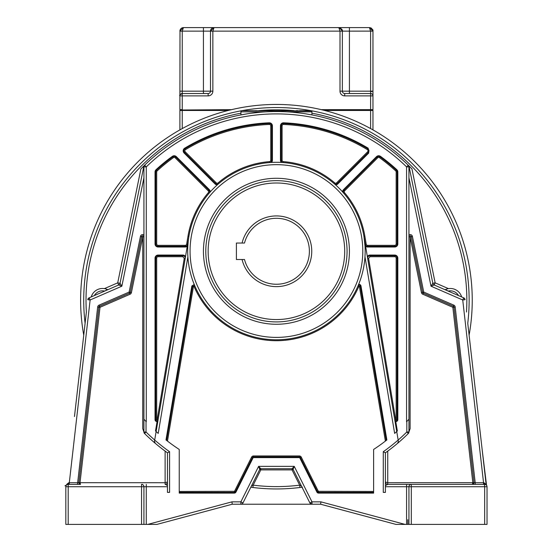 <?xml version="1.0" encoding="UTF-8"?>
<svg xmlns="http://www.w3.org/2000/svg" width="552" height="552" viewBox="0 0 552 552"><rect width="100%" height="100%" fill="white"/><g stroke="black" fill="none" stroke-linecap="round" stroke-linejoin="round"><path stroke-width="0.83" d="M78.964 483.324L78.853 482.724A1.649 1.649 0 0 1 78.86 482.538A1.649 1.649 0 0 0 80.495 484.373A1.649 1.649 0 0 1 80.281 484.359A1.649 1.649 0 0 0 80.495 484.373L79.736 484.373M78.86 484.373L77.735 484.373M141.443 484.373L141.547 484.373A2.353 2.353 0 0 1 143.92 486.726L143.92 524.4L156.934 524.4L232.226 504.224L231.916 501.858L147.791 524.4L156.899 524.4M68.551 484.373L69.304 484.373L69.304 482.724L68.641 482.779L68.186 484.373L67.585 484.449M154.739 442.711L155.209 443.27A187.48 187.48 0 0 1 144.548 433.499L142.74 428.649L143.913 431.995L143.92 236.925A1.18 1.18 0 0 0 141.588 236.691L130.272 292.305A1.18 1.18 0 0 1 129.589 293.147L99.539 306.215A1.18 1.18 0 0 0 98.842 307.16L78.86 482.538A1.649 1.649 0 0 0 78.991 483.393A1.649 1.649 0 0 1 78.86 482.538L77.653 482.724L77.397 484.373M79.274 483.828A1.649 1.649 0 0 0 79.364 483.925A1.649 1.649 0 0 1 79.274 483.828L79.847 484.242M79.654 484.138A1.649 1.649 0 0 0 80.254 484.352A1.649 1.649 0 0 1 79.654 484.138M83.711 335.464L83.745 335.119A195.808 195.808 0 0 1 276.428 104.445A195.808 195.808 0 0 1 469.11 335.119A195.808 195.808 0 0 0 472.236 300.253M167.463 486.726L167.463 452.812L169.581 451.715L169.581 492.391L167.463 492.391L167.463 486.726L65.833 486.726L65.833 524.4L143.92 524.4M100.333 524.4L102.41 524.4M74.472 416.539L86.381 312.025A190.412 190.412 0 0 1 240.934 113.174L240.934 111.849A1.18 1.18 0 0 1 242.114 110.669L311.452 110.904M79.115 480.281L83.966 437.695L79.115 480.281M241.376 110.924L241.9 110.669A192.71 192.71 0 0 0 85.098 323.265L86.381 312.025M68.641 482.779L66.744 484.352A1.649 1.649 0 0 1 66.606 484.856M66.675 484.918L64.97 485.808M66.744 484.352A1.649 1.649 0 0 1 66.378 485.222A1.649 1.649 0 0 0 66.744 484.352L66.578 484.911M68.186 524.4L68.186 484.373A2.353 2.353 0 0 0 65.833 486.726A2.353 2.353 0 0 1 68.186 484.373L80.509 484.373M78.729 484.373L77.653 484.373M165.455 484.346L167.463 485.636L167.277 482.931M167.249 483L166.994 483.435M166.656 483.793L166.255 484.076M169.581 451.715A185.362 185.362 0 0 1 154.698 440.041L154.484 441.303L155.209 443.27A187.48 187.48 0 0 0 167.463 452.812L166.842 452.371M166.09 451.826L165.11 451.101L165.11 482.724L167.463 482.02A2.353 2.353 180 0 1 165.11 484.373A2.353 2.353 0 0 0 167.463 482.02A2.353 2.353 0 0 1 165.11 484.373L165.11 482.724L80.026 482.703L100.009 307.291L130.058 294.23A2.353 2.353 0 0 0 131.424 292.539L142.74 236.925L141.588 236.691A1.18 1.18 115.7 0 1 143.085 235.801A1.18 1.18 0 0 1 143.92 236.925L142.74 236.925L142.74 428.649M78.853 482.752L80.495 484.373L80.026 482.703L78.853 482.724M143.92 236.925A1.18 1.18 0 0 0 141.588 236.691L140.436 236.456L129.12 292.07L99.07 305.132A2.353 2.353 0 0 0 97.669 307.029L77.653 482.724L69.304 482.724L90.128 299.984L87.782 299.708A2.353 2.353 0 0 1 89.182 297.818L90.128 299.984L121.854 286.191L120.025 283.307A2.353 2.353 0 0 1 118.659 284.998L121.854 286.191L143.92 177.758M89.707 297.59L89.182 297.818A2.353 2.353 0 0 0 87.782 299.708L89.182 297.818L118.659 284.998L117.721 282.838L120.025 283.307A2.353 2.353 46.9 0 1 118.659 284.998A2.353 2.353 46.9 0 0 120.025 283.307L143.92 165.89L140.891 168.94L117.721 282.838L104.404 288.634L105.246 288.799M91.929 296.624L93.654 295.872M94.344 295.568A9.418 9.418 0 0 1 104.673 291.083L107.44 289.558M105.97 288.993L106.564 289.193M107.026 289.379L107.371 289.524M102.52 288.482A11.771 11.771 0 0 0 91.225 296.928A11.771 11.771 0 0 1 107.792 289.724M310.162 110.669L310.955 110.669A192.71 192.71 0 0 1 467.758 323.265L486.112 484.352L483.545 482.724L483.552 484.373L484.304 484.373M256.742 110.669L254.962 110.669M253.32 110.669L243.28 110.669M309.493 110.669L308.74 110.669M307.912 110.669L299.55 110.669M297.901 110.669L296.12 110.669M269.107 111.683L272.674 111.58M274.247 111.552L278.581 111.552M280.181 111.58L283.749 111.683M287.157 111.849L311.921 111.849L311.921 112.222M310.741 110.669A1.18 1.18 0 0 1 311.921 111.849L311.921 114.906L305.001 113.719M311.921 112.753L311.921 113.174A190.412 190.412 0 0 1 466.474 312.025M486.084 484.152A2.353 2.353 0 0 0 486.547 485.305L482.117 449.287M469.11 335.119L469.145 335.464M486.443 485.18A1.649 1.649 0 0 1 486.112 484.352A1.649 1.649 0 0 0 486.484 485.222L486.395 485.125M485.767 484.642L485.305 484.456L485.767 484.642M484.773 484.373L484.67 484.373A2.353 2.353 0 0 1 487.03 486.726A2.353 2.353 0 0 0 486.484 485.222L486.367 485.07M385.393 484.387L385.393 485.636L387.752 484.373L411.295 484.373L411.295 486.726L408.942 486.726A2.353 2.353 0 0 1 409.95 484.794A2.353 2.353 0 0 0 408.942 486.726A2.353 2.353 0 0 1 411.295 484.373L484.67 484.373A2.353 2.353 0 0 1 487.03 486.726L487.03 524.4L408.942 524.4L408.942 486.726A2.353 2.353 0 0 1 411.295 484.373A2.353 2.353 0 0 0 408.942 486.726L385.393 486.726L385.393 492.391L383.274 492.391L383.274 451.715L385.393 452.812L385.393 486.726M408.942 524.4L395.929 524.4L407.776 524.4L407.776 519.694M320.94 501.858L320.629 504.224L311.983 504.224A2.353 2.353 0 0 1 309.872 502.92L311.99 501.858L320.94 501.858L405.071 524.4L395.929 524.4L320.926 504.307M474.837 484.373L473.519 484.373M466.681 418.347L461.776 375.505M390.009 522.813L320.629 504.224L395.929 524.4L320.629 504.224L311.983 504.224A2.353 2.353 0 0 1 309.872 502.92L293.105 469.379L301.406 485.981L299.674 485.153A186.355 186.355 0 0 1 253.182 485.153L251.595 485.705L259.75 469.379L258.612 466.364L240.865 501.858L240.872 504.224L320.408 504.224M250.836 487.216A188.708 188.708 0 0 0 252.892 487.485L250.836 487.216L251.595 485.705M293.105 469.379L292.049 468.731L260.806 468.731A1.18 1.18 0 0 0 259.75 469.379A1.18 1.18 0 0 1 260.806 468.731L260.806 469.911L292.049 469.911L292.049 468.731A1.18 1.18 0 0 1 293.105 469.379L294.244 466.364L292.049 468.731A1.18 1.18 0 0 1 293.105 469.379L292.049 469.911L299.674 485.153L299.964 487.485A188.708 188.708 0 0 0 302.02 487.216L299.964 487.485A188.708 188.708 0 0 1 252.892 487.485L253.182 485.153L260.806 469.911L259.75 469.379L242.983 502.92A2.353 2.353 0 0 1 240.872 504.224L232.523 504.224A2.353 2.353 0 0 0 231.937 504.3M231.93 504.307L232.53 504.224M167.463 452.812A187.48 187.48 0 0 1 144.548 433.499L146.038 431.995A185.362 185.362 0 0 0 154.698 440.041L156.126 431.533A178.061 178.061 0 0 0 158.21 433.41L187.88 256.797M191.861 285.977L166 439.937L167.477 441.089L193.483 286.253L192.558 286.095A1.18 1.18 -19.9 0 1 194.801 285.832A1.18 1.18 0 0 0 192.558 286.095L191.861 285.977L194.242 284.48L194.421 284.935M166 439.937A178.061 178.061 0 0 0 179.234 449.445L179.234 493.102L234.29 493.102A1.884 1.884 0 0 0 235.973 492.06L253.071 457.863A0.469 0.469 -22.7 0 1 253.492 457.608L299.363 457.608A0.469 0.469 40.3 0 1 299.784 457.863L316.882 492.06A1.884 1.884 0 0 0 318.566 493.102L373.621 493.102L373.621 449.445A178.061 178.061 0 0 0 386.855 439.937L360.994 285.977A1.884 1.884 0 0 0 358.621 284.48L358.434 284.929M365.141 253.023L364.976 256.797L394.646 433.41A178.061 178.061 0 0 0 396.729 431.533L398.158 440.041A185.362 185.362 0 0 1 383.274 451.715M386.766 451.826L387.752 451.101L387.752 482.724L385.393 482.02A2.353 2.353 180 0 0 387.752 484.373L472.36 484.373L472.829 482.703L474.009 482.724L472.36 484.373A1.649 1.649 0 0 0 473.995 482.538A1.649 1.649 0 0 1 474.009 482.724M385.669 483.124L385.393 482.02L385.393 484.207M143.52 166.29L144.624 165.193A188.708 188.708 0 0 1 408.232 165.193L406.576 166.883L408.942 166.883L408.942 431.995A2.118 2.118 -164 0 1 408.314 433.499L406.817 431.995A185.362 185.362 0 0 1 398.158 440.041L398.371 441.303L397.647 443.27A187.48 187.48 0 0 1 385.393 452.812L386.007 452.371M396.881 431.402A178.061 178.061 0 0 0 397.35 430.967L395.77 421.555L395.073 421.673L396.729 431.54L363.94 236.332L365.038 246.371M394.956 420.99L394.859 420.403M367.342 256.583A3.064 3.064 0 0 1 369.985 255.058L394.756 255.058A3.064 3.064 0 0 1 397.813 258.122L397.813 419.686A1.884 1.884 0 0 1 395.77 421.555L394.77 419.872L365.603 246.268A3.064 3.064 0 0 0 367.604 247.006L394.756 247.006A3.064 3.064 0 0 0 397.813 243.943L397.813 171.962A3.064 3.064 0 0 0 396.826 169.712A177.585 177.585 0 0 0 380.466 156.333A3.064 3.064 0 0 0 376.505 156.651L343.489 189.667A3.064 3.064 0 0 0 342.592 191.903L343.006 192.372M367.604 247.006L367.604 246.302A2.353 2.353 0 0 1 365.279 244.336A2.353 2.353 0 0 0 367.604 246.302L394.756 246.302L367.604 246.302L367.604 245.357A1.414 1.414 0 0 1 366.211 244.177L364.865 236.173L363.94 236.332L365.603 246.268M335.092 184.451L335.554 184.865A3.064 3.064 0 0 0 337.796 183.968L368.771 152.994L368.191 148.212A177.585 177.585 0 0 0 283.638 122.813A3.064 3.064 0 0 0 280.457 125.87L280.457 160.218A3.064 3.064 0 0 0 281.403 162.44L282.024 162.474M156.126 431.533L155.505 430.96A178.061 178.061 0 0 0 156.126 431.533L188.922 236.332L187.99 236.173L186.645 244.177L187.577 244.336L187.252 246.268A3.064 3.064 0 0 1 185.251 247.006L158.1 247.006A3.064 3.064 0 0 1 155.043 243.943L155.043 171.962A3.064 3.064 0 0 1 156.03 169.712L156.506 170.23A2.353 2.353 0 0 0 155.747 171.962L155.747 243.943A2.353 2.353 0 0 0 158.1 246.302L185.251 246.302A2.353 2.353 0 0 0 187.577 244.336M146.038 421.514A178.061 178.061 0 0 0 146.28 421.776L143.92 419.196L146.038 421.514L146.038 431.995L143.92 431.995L143.92 419.196L143.92 431.995A2.118 2.118 0 0 0 144.548 433.499L144.327 433.286M144.238 165.697L144.624 165.193L146.28 166.883A186.341 186.341 0 0 1 406.576 166.883L406.576 421.776L407.528 420.748M398.371 441.303L397.647 443.27A187.48 187.48 0 0 0 408.314 433.499L410.115 428.649L408.942 431.995L408.942 236.925A1.18 1.18 0 0 1 411.081 236.256A1.18 1.18 0 0 0 408.942 236.925L410.115 236.925L421.431 292.539A2.353 2.353 0 0 0 422.804 294.23L452.847 307.291L453.316 306.215L423.267 293.147A1.18 1.18 0 0 1 422.584 292.305L411.268 236.691A1.18 1.18 0 0 0 411.081 236.256A1.18 1.18 0 0 1 411.268 236.691L410.115 236.925L410.115 428.649M408.942 419.189L406.817 421.514L406.817 431.995L408.942 431.995A2.118 2.118 0 0 1 408.314 433.499L408.528 433.286M407.956 420.279L408.321 419.872M143.92 419.189L143.92 166.883L146.28 166.883L146.28 421.776M154.484 441.303L154.484 441.979M185.52 256.583A3.064 3.064 0 0 0 182.871 255.058L158.1 255.058A3.064 3.064 0 0 0 155.043 258.122L155.043 419.679A1.884 1.884 0 0 0 157.085 421.555L157.782 421.673L157.906 420.948L158.086 419.872L157.085 421.555L155.505 430.96M158.1 255.058L158.1 255.762L182.871 255.762L182.871 256.708L184.264 258.357L185.196 258.508A2.353 2.353 0 0 0 182.871 255.762A2.353 2.353 0 0 1 185.196 258.508L158.093 419.844M157.906 420.327A1.18 1.18 0 0 0 158.086 419.872L155.747 419.679A1.18 1.18 0 0 0 157.906 420.327M156.692 419.679L156.692 258.122L155.747 258.122A2.353 2.353 0 0 1 158.1 255.762A2.353 2.353 0 0 0 155.747 258.122L155.747 419.679L155.043 419.679M209.85 192.372L210.264 191.903A3.064 3.064 0 0 0 209.367 189.667L176.35 156.651L175.846 157.147L175.184 157.81L208.201 190.833A1.414 1.414 0 0 1 208.276 192.745L208.994 193.359A2.353 2.353 0 0 0 208.87 190.164L175.846 157.147A2.353 2.353 0 0 0 172.804 156.906A176.881 176.881 0 0 0 156.506 170.23A2.353 2.353 0 0 0 155.747 171.962L155.043 171.962M208.201 190.833L208.87 190.164A2.353 2.353 0 0 1 208.994 193.359L209.429 192.855M270.832 162.474L271.453 162.44A3.064 3.064 0 0 0 272.405 160.218L272.405 125.87A3.064 3.064 0 0 0 269.217 122.813A177.585 177.585 0 0 0 184.672 148.205A3.064 3.064 0 0 0 184.092 153.001L215.059 183.968A3.064 3.064 0 0 0 217.302 184.865L217.764 184.458M218.247 184.03L218.758 183.595L218.143 182.878A1.414 1.414 0 0 1 216.225 182.809L185.251 151.828A1.414 1.414 0 0 1 185.52 149.62A175.936 175.936 0 0 1 269.286 124.462A1.414 1.414 0 0 1 270.756 125.87L270.756 160.218L271.694 160.218L271.694 125.87A2.353 2.353 0 0 0 269.245 123.517A176.881 176.881 0 0 0 185.03 148.812A2.353 2.353 0 0 0 184.582 152.497L215.563 183.471A2.353 2.353 0 0 0 218.758 183.595A2.353 2.353 0 0 1 215.563 183.471L216.225 182.809M187.818 246.371L188.211 241.472M343.434 192.855L343.868 193.359L344.579 192.745A1.414 1.414 0 0 1 344.655 190.833L377.671 157.81A1.414 1.414 0 0 1 379.5 157.665A175.936 175.936 0 0 1 395.715 170.927A1.414 1.414 0 0 1 396.163 171.962L396.163 243.943A1.414 1.414 0 0 1 394.756 245.357L367.604 245.357M334.712 182.878A89.679 89.679 0 0 0 283.404 161.626A1.414 1.414 0 0 1 282.1 160.218L282.1 125.87A1.414 1.414 0 0 1 283.569 124.462A175.936 175.936 0 0 1 367.335 149.62A1.414 1.414 0 0 1 367.604 151.828L336.63 182.809A1.414 1.414 0 0 1 334.712 182.878L334.105 183.595A2.353 2.353 0 0 0 337.3 183.471A2.353 2.353 0 0 1 334.105 183.595L334.609 184.03M282.665 162.516L283.335 162.564L283.404 161.626M270.756 160.218A1.414 1.414 0 0 1 269.452 161.626L269.521 162.564A2.353 2.353 0 0 0 271.694 160.218A2.353 2.353 0 0 1 269.521 162.564L270.19 162.516M336.63 182.809L337.3 183.471L368.274 152.497A2.353 2.353 0 0 0 367.825 148.812A176.881 176.881 0 0 0 283.611 123.517A2.353 2.353 0 0 0 281.161 125.87L281.161 160.218A2.353 2.353 0 0 0 283.335 162.564M343.489 189.667L343.993 190.164L377.009 157.147L343.993 190.164A2.353 2.353 0 0 0 343.868 193.359M397.813 171.962L397.109 171.962L397.109 243.943L397.109 171.962A2.353 2.353 0 0 0 396.35 170.23A176.881 176.881 0 0 0 380.052 156.906A2.353 2.353 0 0 0 377.009 157.147L376.505 156.651M394.756 247.006L394.756 246.302A2.353 2.353 0 0 0 397.109 243.943L397.813 243.943M395.515 432.63L396.184 432.023M396.591 431.657L397.35 430.967M187.777 254.941L187.714 253.03M193.483 286.253L194.801 285.832L194.608 285.384M358.248 285.384L358.055 285.832A1.18 1.18 0 0 1 360.297 286.095L359.373 286.253L385.379 441.089L386.227 440.434L360.297 286.095L360.994 285.977M386.227 440.434L386.855 439.937M193.924 286.184A89.679 89.679 0 0 0 358.924 286.198L359.373 286.253M179.234 492.391L234.29 492.391A1.18 1.18 0 0 0 235.345 491.742L252.443 457.553A1.18 1.18 -22.7 0 1 253.492 456.897L299.363 456.897A1.18 1.18 40.3 0 1 300.419 457.553L317.51 491.742A1.18 1.18 0 0 0 318.566 492.391A1.18 1.18 -64 0 1 317.51 491.742L318.352 491.321L373.621 491.452M179.234 491.452L234.503 491.321L235.973 492.06M318.566 491.452L318.566 492.391L373.621 492.391M194.801 285.832A1.18 1.18 -19.9 0 0 192.558 286.095L166.628 440.434M156.665 432.023L157.341 432.63M365.155 252.057A88.734 88.734 0 0 1 275.917 339.77A88.734 88.734 0 0 1 187.701 250.008A88.734 88.734 0 0 1 276.938 162.302A88.734 88.734 0 0 1 365.155 252.057A88.734 88.734 0 0 1 275.917 339.77A88.734 88.734 0 0 1 187.701 250.008A88.734 88.734 0 0 1 276.938 162.302A88.734 88.734 0 0 1 365.155 252.057M205.792 251.277A70.635 70.635 0 0 1 275.938 180.642A70.635 70.635 0 0 1 347.063 251.277A70.635 70.635 0 0 1 276.918 321.913A70.635 70.635 0 0 1 205.792 251.277A70.635 70.635 0 0 1 275.938 180.642A70.635 70.635 0 0 1 347.063 251.277M242.087 243.039A35.314 35.314 0 0 1 311.749 251.277A35.314 35.314 0 0 1 242.087 259.516M309.389 251.277A32.961 32.961 0 0 0 244.508 243.039A32.961 32.961 0 0 1 309.389 251.277A32.961 32.961 0 0 1 244.508 259.516A32.961 32.961 0 0 0 309.389 251.277M244.508 243.039L236.401 243.039L236.401 259.516L244.508 259.516M143.92 166.883A2.353 2.353 0 0 1 144.624 165.193L143.92 166.78M130.058 294.23L129.12 292.07L131.424 292.539M99.07 305.132L99.539 306.215A1.18 1.18 148.9 0 0 99.063 306.595A1.18 1.18 148.9 0 1 99.539 306.215L100.009 307.291L97.669 307.029M300.895 113.132L293.064 112.277M260.323 112.228L251.505 113.195M247.744 113.733L240.934 114.906L240.934 111.849L265.691 111.849M447.61 288.799L448.459 288.634L435.135 282.838L411.964 168.94L408.232 165.193A2.353 2.353 0 0 1 408.942 166.883L408.232 165.193A188.708 188.708 0 0 1 408.652 165.607M410.84 167.794A188.708 188.708 0 0 0 410.371 167.318M409.963 166.911A188.708 188.708 0 0 0 409.315 166.262M463.673 297.818L462.728 299.984L465.074 299.708L463.673 297.818A2.353 2.353 0 0 1 465.074 299.708A2.353 2.353 0 0 0 463.673 297.818L434.196 284.998A2.353 2.353 0 0 1 432.83 283.307L431.002 286.191L434.196 284.998A2.353 2.353 0 0 1 432.83 283.307L435.135 282.838L434.196 284.998A2.353 2.353 -31.1 0 1 432.83 283.307L408.942 165.89A188.708 188.708 0 0 0 408.901 165.855M311.921 114.906L311.921 113.174M461.644 296.935A11.771 11.771 0 0 0 450.349 288.482A11.771 11.771 0 0 1 461.644 296.935M432.83 283.307L408.942 165.89M459.561 296.031L460.554 296.458M445.423 289.558L448.189 291.083A9.418 9.418 0 0 1 458.526 295.575M446.892 289L446.299 289.2M445.837 289.379L445.492 289.531M445.071 289.731A11.771 11.771 0 0 1 450.349 288.482M385.393 482.02A2.353 2.353 0 0 0 387.752 484.373A2.353 2.353 0 0 1 385.393 482.02L385.393 452.812M387.752 484.373L387.752 482.724L472.829 482.703L452.847 307.291L454.013 307.16L473.995 482.538L454.013 307.16A1.18 1.18 0 0 0 453.316 306.215L453.785 305.132L423.736 292.07L412.427 236.456L411.268 236.691M472.822 482.669L475.203 482.724L475.203 484.373M475.141 484.373L474.127 484.373M473.195 484.373L472.574 484.373M386.904 484.214L386.103 483.704M484.214 482.779L484.67 486.726L411.295 486.726L411.295 524.4M397.813 419.679L394.77 419.872A1.18 1.18 0 0 0 396.985 420.21A1.18 1.18 0 0 0 397.109 419.679L397.109 258.122A2.353 2.353 0 0 0 394.756 255.762L369.985 255.762A2.353 2.353 0 0 0 367.66 258.508L368.591 258.357L369.985 256.708L369.985 255.762A2.353 2.353 0 0 0 367.66 258.508M231.916 501.858L240.865 501.858L242.983 502.92A2.353 2.353 0 0 1 240.872 504.224M260.806 468.731L258.612 466.364L294.244 466.364L311.99 501.858L311.983 504.224L309.872 502.92M372.731 29.87L372.966 31.133L369.433 27.6L214.031 27.6L338.825 27.6L339.997 31.133L212.858 31.133L214.031 27.6L210.505 31.133L182.25 31.133L182.25 91.17L179.897 91.156L179.897 95.862L180.007 30.236M230.074 110.007L180.249 110.007A0.352 0.352 0 0 1 179.897 109.655A0.352 0.352 0 0 0 180.249 110.007A0.352 0.352 0 0 1 179.897 109.655L179.897 91.487M179.897 31.084C180.055 29.111 181.235 27.952 183.423 27.6L179.897 31.133L182.25 31.133L183.423 27.6L214.031 27.6A3.533 3.533 0 0 0 210.664 30.077A3.533 3.533 0 0 1 214.031 27.6L213.148 27.71M180.373 29.359L180.959 28.601M181.718 28.035L182.54 27.71M179.897 109.655L182.25 109.655L182.25 95.882L208.145 95.882L208.145 93.523L182.25 93.523L182.25 95.882L179.897 95.882A2.353 2.353 0 0 1 182.25 93.529L208.145 93.523A2.353 2.353 135.3 0 0 210.505 91.17L210.505 31.133L210.505 91.17L210.505 31.133L212.858 31.133L212.858 91.17L203.44 91.17L203.44 27.6M188.253 93.529L202.142 93.529L188.253 93.529M342.343 30.871L339.197 27.621M342.357 34.666L342.357 31.133A3.533 3.533 0 0 0 342.047 29.691A3.533 3.533 0 0 1 342.357 31.133L342.357 91.17A2.353 2.353 -134.6 0 0 344.71 93.523L370.606 93.529A2.353 2.353 0 0 1 372.966 95.882L372.966 109.655A0.352 0.352 0 0 1 372.607 110.007L370.606 110.007L372.607 110.007A0.352 0.352 0 0 0 372.966 109.655L370.606 109.655L370.606 95.882L344.71 95.882A4.706 4.706 -134.6 0 1 339.997 91.156L370.606 91.17L370.606 31.119L339.997 31.133L339.997 91.156M210.622 30.222L210.995 29.339M211.54 28.628L212.285 28.062M370.606 128.581L370.606 110.007L322.782 110.007M344.71 95.882L344.71 93.523L370.606 93.529L370.606 91.17L372.966 91.17L372.966 31.133L370.606 31.133L369.433 27.6L369.805 27.621M350.479 93.529L364.837 93.529L350.479 93.529M340.612 28.09A3.533 3.533 0 0 0 338.825 27.6A3.533 3.533 0 0 1 340.612 28.09M370.537 27.779L371.503 28.269M344.71 93.523L370.606 93.529L370.606 95.882L372.966 95.882L372.966 91.17L370.606 91.756M231.55 109.655L180.366 110.007A0.469 0.469 0 0 0 179.897 110.476A0.469 0.469 0 0 1 180.366 110.007A0.469 0.469 0 0 0 179.897 110.476L179.897 129.892M324.673 110.476L372.966 110.476A0.469 0.469 0 0 0 372.49 110.007A0.469 0.469 0 0 1 372.966 110.476L372.966 129.892M78.86 482.538L80.489 484.373A1.649 1.649 0 0 1 78.86 482.538L80.026 482.703M141.56 524.4L141.56 484.373A2.353 2.353 0 0 1 143.92 486.726M241.9 110.662A192.71 192.71 0 0 1 310.955 110.662M258.667 110.669A190.412 190.412 0 0 1 294.181 110.669M486.112 484.352A1.649 1.649 0 0 0 486.484 485.222M487.03 486.726L484.67 486.726L484.67 524.4M406.582 524.4L406.582 484.373M146.273 484.373L146.273 524.4M176.35 156.651A3.064 3.064 0 0 0 172.39 156.333A177.585 177.585 0 0 0 156.03 169.712M155.747 258.122L155.043 258.122M182.871 255.762L182.871 255.058M184.264 258.357L157.161 419.72M158.1 255.762L158.1 256.708A1.414 1.414 0 0 0 156.692 258.122M182.871 256.708L158.1 256.708M185.251 247.006L185.251 245.357A1.414 1.414 0 0 0 186.645 244.177M155.043 243.943L155.747 243.943A2.353 2.353 0 0 0 158.1 246.302L158.1 247.006M172.39 156.333L172.804 156.906A2.353 2.353 0 0 1 175.846 157.147M208.87 190.164L209.367 189.667M271.694 160.218L272.405 160.218M272.405 125.87L270.756 125.87M269.452 161.626A89.679 89.679 0 0 0 218.143 182.878M269.217 122.813L269.286 124.462M184.665 148.212L185.52 149.62M185.251 151.828L184.085 152.994M215.059 183.968L215.563 183.471M185.03 148.812A2.353 2.353 0 0 0 184.582 152.497M271.694 125.87A2.353 2.353 0 0 0 269.245 123.517M280.457 160.218L282.1 160.218M283.638 122.813L283.611 123.517A2.353 2.353 0 0 0 281.161 125.87L280.457 125.87M368.191 148.212L367.335 149.62M368.771 152.994L368.274 152.497A2.353 2.353 0 0 0 367.825 148.812M337.3 183.471L337.796 183.968M368.274 152.497L367.604 151.828M283.611 123.517L283.569 124.462M282.1 125.87L281.161 125.87M380.466 156.333L380.052 156.906A2.353 2.353 0 0 0 377.009 157.147L377.671 157.81M396.826 169.712L395.708 170.927M396.163 171.962L397.109 171.962A2.353 2.353 0 0 0 396.35 170.23M394.756 245.357L394.756 246.302A2.353 2.353 0 0 0 397.109 243.943L396.163 243.943M365.279 244.336L366.211 244.177M364.865 236.173A89.679 89.679 0 0 0 344.579 192.745M380.052 156.906L379.5 157.665M343.993 190.164L344.655 190.833M318.352 491.321L301.261 457.125A2.118 2.118 0 0 0 299.363 455.959L253.492 455.959A2.118 2.118 0 0 0 251.595 457.125L234.503 491.321M234.29 493.102L234.29 491.452M253.071 457.863L251.595 457.125M253.492 455.959L253.492 457.608M299.363 457.608L299.363 455.959M301.261 457.125L299.784 457.863M318.566 492.391L318.566 493.102M316.882 492.06L317.51 491.742M358.924 286.198L358.055 285.832M362.795 251.036A86.367 86.367 0 0 1 276.428 337.403A86.367 86.367 0 0 1 190.06 251.036A86.367 86.367 0 0 1 276.428 164.662A86.367 86.367 0 0 1 362.795 251.036M203.44 251.277A72.988 72.988 0 0 0 275.897 324.265A72.988 72.988 0 0 0 349.416 251.277A72.988 72.988 0 0 0 276.959 178.289A72.988 72.988 0 0 0 203.44 251.277M208.145 251.277A68.282 68.282 0 0 1 276.428 182.995A68.282 68.282 0 0 1 344.71 251.277A68.282 68.282 0 0 1 276.428 319.56A68.282 68.282 0 0 1 208.145 251.277M208.276 192.745A89.679 89.679 0 0 0 187.99 236.173M185.251 245.357L158.1 245.357L158.1 246.302M155.747 243.943L156.692 243.943A1.414 1.414 0 0 0 158.1 245.357M156.692 243.943L156.692 171.962L155.747 171.962M156.692 171.962A1.414 1.414 0 0 1 157.147 170.927L156.506 170.23M157.147 170.927A175.936 175.936 0 0 1 173.356 157.665L172.804 156.906M173.356 157.665A1.414 1.414 0 0 1 175.184 157.81M143.92 234.89A2.353 2.353 0 0 0 140.436 236.456M408.942 177.758L431.002 286.191L462.728 299.984L483.545 482.724L475.203 482.724L455.186 307.029A2.353 2.353 0 0 0 453.785 305.132M412.427 236.456A2.353 2.353 0 0 0 408.942 234.89M455.186 307.029L454.013 307.16A1.18 1.18 0 0 0 453.316 306.215M421.431 292.539L423.736 292.07L422.797 294.23M395.701 419.72L368.591 258.357M369.985 255.058L369.985 255.762M397.813 258.122L397.109 258.122A2.353 2.353 0 0 0 394.756 255.762L394.756 255.058M396.163 419.679L396.163 258.122L397.109 258.122M396.163 258.122A1.414 1.414 0 0 0 394.756 256.708L369.985 256.708M394.756 256.708L394.756 255.762M299.964 487.485A188.708 188.708 0 0 1 252.892 487.485M208.145 93.529L203.44 93.529L203.44 91.17L182.25 91.17L182.25 93.523A2.353 2.353 -35.5 0 0 179.924 95.496M208.145 95.882A4.706 4.706 135.3 0 0 212.858 91.17M321.305 109.655L370.606 109.655L370.606 110.007M349.416 27.6L349.416 93.529M372.289 91.17L370.627 91.17M182.25 110.007L182.25 110.476L179.897 110.476M228.183 110.476L182.25 110.476L182.25 128.581M141.588 484.373L142.133 484.373M141.567 484.373L142.499 484.373L141.567 484.373M165.22 484.373L165.745 484.283M165.814 484.263L166.29 484.056M167.166 483.166L167.353 482.724M167.428 482.407L167.463 482.02M485.374 484.483L486.029 484.808M408.942 166.883L408.232 165.193M157.906 420.948L158.003 420.355M143.913 431.995L143.962 432.43M302.434 487.161L301.385 487.306M213.017 27.752L212.251 28.083M210.809 29.691L210.588 30.374M210.54 30.608L210.505 31.078M342.35 31.084C342.737 29.842 341.557 28.683 338.825 27.6M372.959 31.084C373.345 29.842 372.165 28.683 369.433 27.6M182.25 93.529L182.25 93.529C179.945 94.765 179.158 95.551 179.897 95.875M227.044 110.428L227.465 110.007"/></g></svg>
